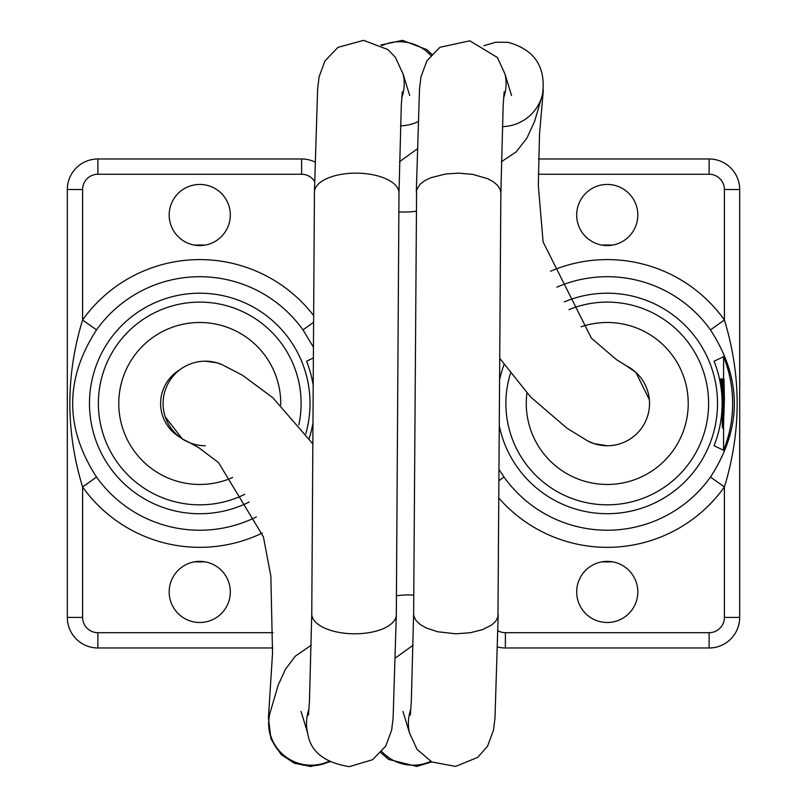 <?xml version="1.0" encoding="UTF-8"?>
<svg xmlns="http://www.w3.org/2000/svg" width="807" height="807" viewBox="0 0 807 807"><rect width="100%" height="100%" fill="white"/><g stroke="black" fill="none" stroke-linecap="round" stroke-linejoin="round"><path stroke-width="1.21" d="M205.361 445.746A42.277 42.277 0 0 1 189.806 442.781L189.655 442.72M165.284 416.906L182.332 438.917L189.504 442.66A42.277 42.277 0 0 1 205.361 361.193A42.277 42.277 0 0 1 221.885 364.552A42.277 42.277 0 0 0 205.361 361.193L216.922 362.807L222.419 364.835M543.343 90.061L539.5 134.365L538.33 185.58L543.101 241.929L591.43 338.244L616.326 359.539L625.98 365.571A42.277 42.277 0 0 1 607.247 445.746A42.277 42.277 0 0 1 587.657 440.935A42.277 42.277 0 0 0 649.363 399.768L635.916 372.4L625.98 365.571A42.277 42.277 0 0 1 649.363 399.768M483.958 45.686L495.74 42.236L507.996 42.327C534.537 49.57 546.067 66.86 542.566 94.207L542.566 94.207A42.277 42.277 0 0 1 502.287 126.628M708.607 403.47A101.359 101.359 0 0 0 568.945 309.626A101.359 101.359 0 0 1 708.607 403.47A101.359 101.359 0 0 1 592.076 503.689A101.359 101.359 0 0 1 510.428 373.47A101.359 101.359 0 0 0 592.076 503.689A101.359 101.359 0 0 0 708.607 403.47M499.382 426.328A110.266 110.266 0 0 0 717.514 403.47A110.266 110.266 0 0 0 564.325 301.899M504.022 364.683A110.266 110.266 0 0 0 499.674 379.25M723.274 409.613L724 382.256L724.172 398.093L723.445 424.704L723.274 409.613M722.144 403.47L722.679 383.436L722.144 403.47M722.86 379.32L724 378.987L723.082 405.346L722.275 411.61L722.174 408.292L722.739 378.987L722.336 385.978L722.164 378.987L721.609 392.525M721.559 414.949L722.255 414.949L723.052 408.846L723.455 427.972L724.393 398.92L724 378.987M723.455 427.972L722.436 427.972L722.023 414.949M721.72 393.725L722.063 384.344L721.972 397.447M721.952 409.885L722.255 414.949M720.429 378.987L721.387 378.987L721.004 387.441M721.276 389.529L721.387 378.987M721.206 388.903L721.377 382.316L721.529 389.529M721.145 378.987L721.73 378.987M722.215 405.346L723.082 405.346M720.318 383.143L720.52 384.303M719.491 378.977L720.419 378.977L720.116 382.044M720.762 385.807L720.419 378.977L719.4 378.977M714.074 361.193L723.576 356.674A125.388 125.388 0 0 1 723.576 450.266L714.074 445.746A114.887 114.887 0 0 0 714.074 361.193M723.576 450.266L723.576 427.609M723.576 378.987L723.576 356.674M601.972 245.106A158.444 158.444 0 0 1 612.513 245.106M612.513 561.833A158.444 158.444 0 0 1 601.972 561.833M498.928 498.151A143.868 143.868 0 0 0 724.404 486.974L710.473 477.048A126.77 126.77 0 0 1 504.022 477.048L499.039 480.599M504.022 477.048L499.099 469.634M497.657 646.972A30.565 30.565 0 0 0 505.374 647.971L709.121 647.971A30.565 30.565 0 0 0 739.686 617.405L724.404 617.405L724.404 486.974C741.401 431.331 741.401 375.669 724.404 319.965L710.473 329.892C742.299 378.967 742.299 428.023 710.473 477.048M739.686 617.405L739.686 189.534A30.565 30.565 0 0 0 709.121 158.979L538.461 158.979M637.812 591.934A30.565 30.565 0 0 1 591.965 618.404A30.565 30.565 0 0 1 591.965 565.465A30.565 30.565 0 0 1 637.812 591.934M637.812 215.005A30.565 30.565 0 0 1 591.965 241.475A30.565 30.565 0 0 1 591.965 188.535A30.565 30.565 0 0 1 637.812 215.005M301.112 403.47A101.359 101.359 0 0 0 184.278 303.301A101.359 101.359 0 0 0 103.114 434.065A101.359 101.359 0 0 0 244.743 494.308A101.359 101.359 0 0 1 103.114 434.065A101.359 101.359 0 0 1 184.278 303.301A101.359 101.359 0 0 1 298.842 424.815A101.359 101.359 0 0 0 301.112 403.47M179.759 437.112A39.129 39.129 0 0 1 179.759 369.828M305.782 433.752A110.266 110.266 0 0 0 166.151 298.449A110.266 110.266 0 0 0 109.964 467.475A110.266 110.266 0 0 0 249.222 502.015M311.996 378.977L313.247 378.987M312.823 383.143L313.025 384.303M313.227 382.649L312.924 378.977L312.622 382.044M312.924 378.977L311.906 378.977M313.207 385.393A114.887 114.887 0 0 0 306.579 361.193L313.378 357.965M309.172 438.473A114.887 114.887 0 0 0 312.965 422.979M194.487 245.106A158.444 158.444 0 0 1 205.028 245.106M205.028 561.833A158.444 158.444 0 0 1 194.487 561.833M256.364 516.894A126.77 126.77 0 0 1 96.527 477.048L82.596 486.974A143.868 143.868 0 0 0 262.265 533.044M96.527 477.048C64.721 427.942 64.721 378.897 96.527 329.892L82.596 319.965C65.609 375.578 65.609 431.251 82.596 486.974L82.596 617.405L67.314 617.405A30.565 30.565 0 0 0 97.879 647.971L272.705 647.971M313.6 322.326L302.978 329.892L313.449 347.232M230.318 591.934A30.565 30.565 0 0 1 184.47 618.404A30.565 30.565 0 0 1 184.47 565.465A30.565 30.565 0 0 1 230.318 591.934M314.922 162.015A30.565 30.565 0 0 0 301.626 158.979L97.879 158.979A30.565 30.565 0 0 0 67.314 189.534L67.314 617.405M230.318 215.005A30.565 30.565 0 0 1 184.47 241.475A30.565 30.565 0 0 1 184.47 188.535A30.565 30.565 0 0 1 230.318 215.005M329.286 761.606A42.277 42.115 -163.1 0 1 270.022 712.823M270.446 711.34L269.891 713.388A42.277 42.014 13.4 0 0 328.812 761.344M511.537 95.468L504.96 73.982A42.277 42.014 166.6 0 1 503.629 97.798M410.309 715.133L411.298 701.868L413.638 613.966L416.594 189.978L420.134 184.198L424.583 180.768L430.494 177.843L445.625 173.979L458.578 173.142L472.67 174.373L487.549 178.65L493.269 181.746L497.495 185.307L500.068 189.181L500.844 193.044L503.185 105.071L504.173 91.816M413.638 613.966L413.93 616.336L416.089 620.573L420.225 624.497L426.126 627.927L437.646 631.75L455.915 633.798L470.41 632.728L482.657 629.621L491.937 624.81L495.942 620.916L497.959 616.699L500.854 192.984M381.812 751.559A42.277 42.014 13.4 0 0 430.686 761.344M413.759 595.062L407.636 594.9A42.277 19.197 179.4 0 0 404.236 594.991L396.439 595.687M416.18 211.263A42.277 19.449 179.4 0 1 404.973 212.039A42.277 19.449 179.4 0 1 401.815 212.009L398.86 211.888M381.923 45.596A42.277 42.014 13.4 0 1 430.807 55.38M417.844 121.786A42.277 42.014 13.4 0 1 400.433 125.791M409.684 95.498L403.086 73.982A42.277 42.014 166.6 0 1 401.755 97.798M311.764 613.895A42.277 19.449 0.6 0 0 311.764 613.966L314.427 192.207A42.277 19.449 0.6 0 1 314.427 192.147A42.277 19.449 0.6 0 1 356.704 173.142L357.915 173.162A42.277 19.449 0.6 0 1 398.981 192.974A42.277 19.449 0.6 0 1 398.981 193.044L401.311 105.071L402.3 91.816M311.764 613.966A42.277 19.449 0.6 0 0 354.041 633.798L355.009 633.798A42.277 19.449 0.6 0 0 396.318 614.803A42.277 19.449 0.6 0 0 396.318 614.742L398.981 192.984M308.98 709.141A42.277 42.014 166.6 0 0 307.649 732.958L307.649 732.958A42.277 42.014 166.6 0 0 307.699 733.17M410.854 709.141A42.277 42.014 166.6 0 0 409.522 732.968L409.522 732.968A42.277 42.014 166.6 0 0 409.563 733.109M581.252 326.764A80.982 80.982 0 0 1 688.23 403.47A80.982 80.982 0 0 1 602.052 484.291A80.982 80.982 0 0 1 526.931 393.09M723.425 398.093L724.172 398.093M556.88 287.141A126.77 126.77 0 0 1 710.473 329.892M538.249 174.251L709.121 174.251A15.283 15.283 0 0 1 724.404 189.534L724.404 319.965A143.868 143.868 0 0 0 550.616 271.213M724.404 189.534L739.686 189.534M724.404 617.405A15.283 15.283 0 0 1 709.121 632.688L505.374 632.688A15.283 15.283 0 0 1 497.949 630.761M709.121 647.971L709.121 632.688M505.374 632.688L505.374 647.971M709.121 174.251L709.121 158.979M232.668 477.472A80.982 80.982 0 0 1 121.897 425.773A80.982 80.982 0 0 1 188.495 323.274A80.982 80.982 0 0 1 280.725 405.053M96.527 329.892A126.77 126.77 0 0 1 302.978 329.892M313.651 315.567A143.868 143.868 0 0 0 82.596 319.965L82.596 189.534L67.314 189.534M273.028 632.688L97.879 632.688A15.283 15.283 0 0 1 82.596 617.405M97.879 632.688L97.879 647.971M82.596 189.534A15.283 15.283 0 0 1 97.879 174.251L97.879 158.979M97.879 174.251L301.626 174.251L301.626 158.979M301.626 174.251A15.283 15.283 0 0 1 314.579 181.434M329.831 761.889L310.624 766.499L294.273 763.21L281.048 754.444L270.97 738.96L268.428 718.018L272.534 653.075L270.859 576.228L263.415 536.847L218.566 462.643L198.461 447.461L189.806 442.781M312.834 443.86L272.948 397.831L242.584 375.326L222.48 364.845M499.805 358.439L530.562 396.943L567.089 428.285L587.738 440.985L594.053 443.638L607.247 445.746M542.566 94.217L534.516 121.635L526.789 138.29L516.187 151.867L501.369 161.733M504.96 73.982L497.415 57.529L469.825 40.804L439.956 47.27L426.953 60.727L420.961 76.847L419.499 89.042L416.301 192.147M498.191 614.803L494.994 717.897L493.531 730.113L487.509 746.253L477.724 757.359L455.612 766.418L431.937 762.01L417.048 749.39L409.522 732.958L402.935 711.451M431.775 761.929L416.715 766.418L388.671 759.448L380.833 752.669M431.775 54.271L426.873 49.651L402.481 40.35L380.833 45.01M399.495 161.733L417.068 149.043M403.086 73.982L395.248 57.136L387.854 49.56L363.584 40.35L337.931 47.371L324.908 61.009L319.088 76.836L317.625 89.042L314.427 192.147M396.318 614.803L393.12 717.897L391.657 730.113L385.756 746.061L372.652 759.68L349.35 766.65C324.111 762.554 310.211 751.327 307.649 732.958L301.061 711.451M269.891 713.388L278.173 685.113L285.527 669.154L295.372 656.111L311.24 645.207M311.764 613.905L309.424 701.868L308.435 715.133M395.541 657.897L413.113 645.207"/></g></svg>
